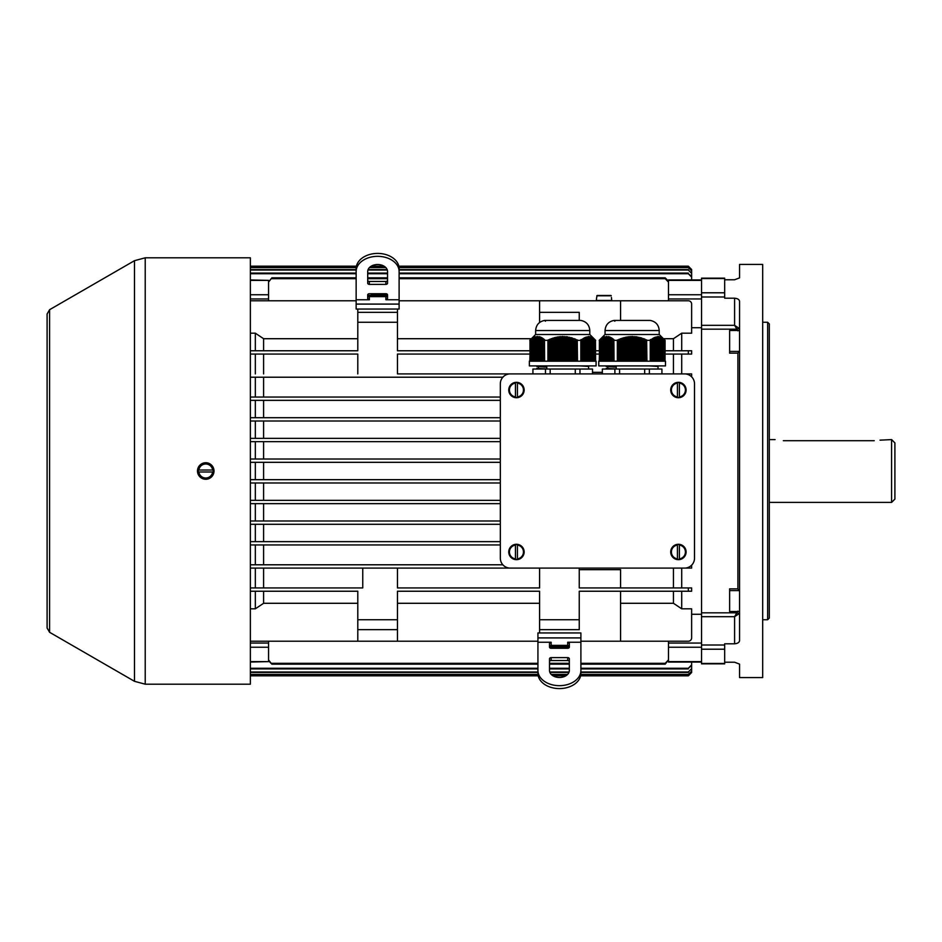 <?xml version="1.0" encoding="UTF-8"?>
<svg xmlns="http://www.w3.org/2000/svg" width="942" height="942" viewBox="0 0 942 942"><rect width="100%" height="100%" fill="white"/><g stroke="black" fill="none" stroke-linecap="round" stroke-linejoin="round"><path stroke-width="1.41" d="M49.585 309.706L49.585 632.294L47.1 627.996L47.1 314.004L49.585 309.706L134.482 260.687L145.221 257.814L250.372 257.814L250.372 684.186L145.221 684.186L134.482 681.313L134.482 260.687M517.441 397.394L517.441 382.652A7.442 7.442 0 0 0 515.451 382.652L515.451 397.394A7.442 7.442 0 0 0 517.441 397.394L517.441 396.912A6.959 6.959 0 0 0 517.441 383.123L517.441 382.652M508.751 390.023A7.701 7.701 0 0 0 517.499 397.654A7.701 7.701 0 0 0 524.117 389.317A7.701 7.701 0 0 0 516.098 382.322A7.701 7.701 0 0 0 508.751 390.023M515.451 382.652L515.451 383.123A6.959 6.959 0 0 0 515.451 396.912L515.451 397.394M517.441 559.348L517.441 544.606A7.442 7.442 0 0 0 515.451 544.606L515.451 559.348A7.442 7.442 0 0 0 517.441 559.348L517.441 558.877A6.959 6.959 0 0 0 517.441 545.088L517.441 544.606M508.751 551.977A7.701 7.701 0 0 0 517.499 559.607A7.701 7.701 0 0 0 524.117 551.282A7.701 7.701 0 0 0 516.098 544.288A7.701 7.701 0 0 0 508.751 551.977M515.451 544.606L515.451 545.088A6.959 6.959 0 0 0 515.451 558.877L515.451 559.348M677.416 559.348L677.416 544.606A7.442 7.442 0 0 1 679.394 544.606L679.394 559.348A7.442 7.442 0 0 1 677.416 559.348L677.416 558.877A6.959 6.959 0 0 1 677.416 545.088L677.416 544.606M686.106 551.977A7.701 7.701 0 0 1 677.357 559.607A7.701 7.701 0 0 1 670.739 551.282A7.701 7.701 0 0 1 678.758 544.288A7.701 7.701 0 0 1 686.106 551.977M679.394 544.606L679.394 545.088A6.959 6.959 0 0 1 679.394 558.877L679.394 559.348M694.513 558.182L694.513 383.818A9.915 9.915 0 0 0 684.598 373.903L510.246 373.903A9.915 9.915 0 0 0 500.332 383.818L500.332 558.182A9.915 9.915 0 0 0 510.246 568.097L684.598 568.097A9.915 9.915 0 0 0 694.513 558.182M677.416 397.394L677.416 382.652A7.442 7.442 0 0 1 679.394 382.652L679.394 397.394A7.442 7.442 0 0 1 677.416 397.394L677.416 396.912A6.959 6.959 0 0 1 677.416 383.123L677.416 382.652M686.106 390.023A7.701 7.701 0 0 1 677.357 397.654A7.701 7.701 0 0 1 670.739 389.317A7.701 7.701 0 0 1 678.758 382.322A7.701 7.701 0 0 1 686.106 390.023M679.394 382.652L679.394 383.123A6.959 6.959 0 0 1 679.394 396.912L679.394 397.394M537.929 673.4A21.489 15.19 0 0 0 559.418 688.59A21.489 15.19 0 0 0 580.896 673.4L580.896 670.48A21.489 15.19 180 0 1 559.418 685.67A21.489 15.19 180 0 1 537.929 670.48L537.929 673.4M567.685 657.622L551.152 657.622A1.648 1.166 0 0 0 549.504 658.788L549.504 670.48A9.915 7.006 0 0 0 559.418 677.486A9.915 7.006 0 0 0 569.333 670.48L569.333 658.788A1.648 1.166 0 0 0 567.685 657.622L567.685 660.542A1.648 1.166 180 0 1 569.333 661.708M567.685 660.542L551.152 660.542L551.152 657.622M549.504 661.708A1.648 1.166 180 0 1 551.152 660.542M580.896 637.911L537.929 637.911L537.929 632.953L580.896 632.953L580.896 670.48M580.896 642.244L567.685 642.244L567.685 645.352L569.333 646.247M549.504 646.247L551.152 645.352L551.152 642.244L549.504 643.433L549.504 647.107A1.648 1.166 0 0 0 551.152 648.273L567.685 648.273A1.648 1.166 0 0 0 569.333 647.107L569.333 643.433L567.685 642.244M551.152 642.244L537.929 642.244L537.929 670.48M567.685 645.352L551.152 645.352M537.929 637.911L537.929 642.244M549.504 646.671L569.333 646.671M549.834 646.671L569.298 646.918L553.213 646.918L553.213 648.273M553.213 646.918L549.504 646.918M565.612 646.918L565.612 648.273M367.71 295.329L387.539 295.329M387.539 296.648L367.71 296.648M371.419 295.082L387.515 295.082L371.419 295.082L371.419 293.727M383.83 295.082L383.83 293.727M356.147 268.6A21.489 15.19 0 0 1 377.624 253.41A21.489 15.19 0 0 1 399.114 268.6L399.114 271.52A21.489 15.19 180 0 0 377.624 256.33A21.489 15.19 180 0 0 356.147 271.52L356.147 268.6M367.71 280.292A1.648 1.166 180 0 0 369.358 281.458L369.358 284.378A1.648 1.166 0 0 1 367.71 283.212L367.71 271.52A9.915 7.006 0 0 1 377.624 264.514A9.915 7.006 0 0 1 387.539 271.52L387.539 283.212A1.648 1.166 0 0 1 385.89 284.378L369.358 284.378M385.89 284.378L385.89 281.458L369.358 281.458M385.89 281.458A1.648 1.166 180 0 0 387.539 280.292M399.114 304.089L356.147 304.089L356.147 309.047L399.114 309.047L399.114 271.52M367.71 295.753L369.358 296.648L369.358 299.756L356.147 299.756L356.147 271.52M369.358 299.756L367.71 298.567L367.71 294.893A1.648 1.166 0 0 1 369.358 293.727L385.89 293.727A1.648 1.166 0 0 1 387.539 294.893L387.539 298.567L385.89 299.756L385.89 296.648L387.539 295.753M399.114 299.756L385.89 299.756M385.89 296.648L369.358 296.648L385.89 296.648M356.147 304.089L356.147 299.756M610.934 295.494L597.146 295.494L596.663 297.472L597.146 295.494L610.934 295.494M596.663 297.472L596.333 300.451L611.735 300.451L611.417 297.472M213.127 470.011L198.373 470.011A7.442 7.442 0 0 0 198.373 471.989L213.127 471.989A7.442 7.442 0 0 0 213.127 470.011L212.645 470.011A6.959 6.959 0 0 0 198.856 470.011L198.373 470.011M205.756 478.701A7.701 7.701 0 0 0 213.387 469.952A7.701 7.701 0 0 0 205.05 463.334A7.701 7.701 0 0 0 198.055 471.353A7.701 7.701 0 0 0 205.756 478.701M198.373 471.989L198.856 471.989A6.959 6.959 0 0 0 212.645 471.989L213.127 471.989M205.756 479.266A8.266 8.266 0 0 1 197.49 471A8.266 8.266 0 0 1 205.756 462.734A8.266 8.266 0 0 1 214.011 471A8.266 8.266 0 0 1 205.756 479.266M356.147 300.781L250.372 300.781M620.566 320.433L620.566 300.781L399.114 300.781M673.448 350.765L673.448 338.708L681.714 333.185L691.628 333.185L691.628 304.089A3.309 3.309 0 0 0 688.319 300.781L620.566 300.781M681.714 591.235L681.714 608.815L691.628 608.815L691.628 637.911A3.309 3.309 0 0 1 688.319 641.219L580.896 641.219M537.929 641.219L250.372 641.219M539.589 603.292L397.453 603.292M357.795 603.292L263.595 603.292L263.595 591.235M531.418 338.708L397.453 338.708M673.448 338.708L663.427 338.708M592.518 372.337L602.338 372.337M673.448 373.903L673.448 354.074M529.828 354.074L397.453 354.074L397.453 373.903L532.925 373.903L532.925 369.028L545.465 369.028L545.465 373.903M397.453 568.097L539.589 568.097L539.589 587.926L397.453 587.926L397.453 568.097L250.372 568.097L510.246 568.097M620.566 587.926L620.566 569.663L579.248 569.663M673.448 587.926L673.448 568.097M250.372 647.248L268.552 647.248L268.552 660.766L271.861 664.169L268.552 659.906L268.552 661.625L250.372 661.625M701.543 647.248L668.49 647.248L668.49 659.906L665.182 663.333L580.896 663.333M569.333 663.333L549.504 663.333M537.929 663.333L271.861 663.333M263.595 603.292L255.329 608.815L250.372 608.815M684.61 568.097L691.628 568.097L691.628 565.176M689.179 568.097L681.714 568.097L681.714 587.926M681.714 354.074L681.714 373.903L689.179 373.903M684.61 373.903L691.628 373.903L691.628 376.824M397.453 373.903L510.246 373.903M595.615 350.765L599.242 350.765M665.028 350.765L691.628 350.765L691.628 354.074L688.319 354.074L688.319 350.765M397.453 322.258L357.795 322.258L357.795 312.344L397.453 312.344L397.453 350.765L529.828 350.765M595.615 354.074L599.242 354.074M665.028 354.074L688.319 354.074M397.453 619.742L397.453 629.656L357.795 629.656L357.795 619.742L397.453 619.742L397.453 591.235L539.589 591.235L539.589 629.656L579.248 629.656L579.248 619.742L539.589 619.742M688.319 591.235L691.628 591.235L691.628 587.926L688.319 587.926L688.319 591.235L579.248 591.235L579.248 619.742M579.248 568.097L579.248 587.926L688.319 587.926M691.628 270.86L688.319 267.552L691.628 270.589L691.628 279.951L691.628 269.577L688.319 266.174L398.831 266.174M384.042 266.174L371.207 266.174M356.417 266.174L250.372 266.174M413.985 267.269L413.985 266.386L398.855 266.268M384.195 266.268L371.054 266.268M356.394 266.268L250.372 266.268M413.985 266.386L688.319 266.268M402.705 674.731L402.705 675.732L250.372 675.732M538.212 675.826L250.372 675.826M691.628 672.423L688.319 675.826L691.628 672.517L691.628 662.049L691.628 672.423L688.319 675.826L580.625 675.826M565.836 675.826L552.989 675.826M688.319 675.732L580.649 675.732M565.989 675.732L552.848 675.732M538.188 675.732L534.338 675.732L534.338 674.731M518.383 674.731L518.383 675.732L534.338 675.732M518.383 675.732L418.66 675.732L418.66 674.731M402.705 675.732L418.66 675.732M691.628 277.089L688.319 273.722L691.628 276.442L691.628 279.951L691.628 269.483L688.319 266.174L691.628 269.577M534.338 267.269L534.338 266.268M518.383 266.268L518.383 267.269M418.66 267.269L418.66 266.268M681.714 608.815L673.448 603.292L620.566 603.292M673.448 603.292L673.448 591.235M263.595 520.997L263.595 503.64M263.595 459.013L263.595 441.668M357.795 338.708L263.595 338.708L263.595 350.765M263.595 541.65L263.595 524.294M263.595 417.706L263.595 400.35M263.595 564.788L263.595 544.959M263.595 397.041L263.595 377.212M263.595 438.36L263.595 421.003M263.595 500.332L263.595 482.987M263.595 373.903L263.595 354.074M263.595 587.926L263.595 568.097M691.628 614.29L701.543 614.29L701.543 327.71L691.628 327.71M681.714 350.765L681.714 333.185M263.595 479.678L263.595 462.322M701.543 662.049L668.49 662.049L668.49 659.906L665.182 664.169L580.896 664.169M701.543 279.951L668.49 279.951L668.49 282.094L665.182 278.667L399.114 278.667M665.182 278.667L665.182 277.831L668.49 281.234L668.49 298.944L701.543 298.944L701.543 327.71M668.49 647.248L668.49 643.056L701.543 643.056L701.543 614.29M668.49 643.056L668.49 641.219M668.49 298.944L668.49 300.781M569.333 664.169L549.504 664.169M537.929 664.169L271.861 664.169M688.319 267.269L399.031 267.269M385.513 267.269L369.735 267.269M356.229 267.269L250.372 267.269M688.319 267.552L399.055 267.552M385.796 267.552L369.452 267.552M356.194 267.552L250.372 267.552M688.319 273.722L399.114 273.722M387.539 273.722L367.71 273.722M356.147 273.722L250.372 273.722M688.319 273.074L399.114 273.074M387.539 273.074L367.71 273.074M356.147 273.074L250.372 273.074M402.705 266.268L402.705 267.269M518.383 266.174L418.66 266.174M691.628 279.951L691.628 273.357L688.319 270.024L399.114 270.024M688.319 270.024L691.628 273.357M688.319 269.565L399.114 269.565M387.15 269.565L368.11 269.565M356.147 269.565L250.372 269.565M387.315 270.024L367.945 270.024M356.147 270.024L250.372 270.024M518.383 675.826L418.66 675.826M691.628 664.911L688.319 668.278L691.628 665.558L691.628 662.049L691.628 668.643L688.319 671.976L580.896 671.976M688.319 671.976L691.628 668.643M569.098 671.976L549.728 671.976M537.929 671.976L250.372 671.976M688.319 672.435L580.896 672.435M568.933 672.435L549.893 672.435M537.929 672.435L250.372 672.435M688.319 668.278L580.896 668.278M569.333 668.278L549.504 668.278M537.929 668.278L250.372 668.278M688.319 668.926L580.896 668.926M569.333 668.926L549.504 668.926M537.929 668.926L250.372 668.926M691.628 662.049L691.628 671.14L688.319 674.448L580.849 674.448M688.319 674.448L691.628 671.14M567.579 674.448L551.247 674.448M537.988 674.448L250.372 674.448M688.319 674.731L580.814 674.731M567.308 674.731L551.529 674.731M538.012 674.731L250.372 674.731M250.372 333.185L255.329 333.185L263.595 338.708M665.182 277.831L399.114 277.831M387.539 277.831L367.71 277.831M356.147 277.831L271.861 277.831L268.552 282.094L271.861 277.831M387.539 278.667L367.71 278.667M356.147 278.667L271.861 278.667M250.372 294.752L268.552 294.752L268.552 280.375L250.372 280.375M255.329 377.212L255.329 397.041L250.372 397.041L500.332 397.041M250.372 400.35L500.332 400.35M250.372 541.65L500.332 541.65M255.329 564.788L255.329 544.959L250.372 544.959L500.332 544.959M250.372 441.668L500.332 441.668M500.332 438.36L250.372 438.36L255.329 438.36L255.329 421.003M250.372 482.987L500.332 482.987M250.372 479.678L500.332 479.678M250.372 421.003L500.332 421.003M500.332 417.706L250.372 417.706L255.329 417.706L255.329 400.35M255.329 541.65L255.329 524.294L250.372 524.294L500.332 524.294M250.372 520.997L500.332 520.997M250.372 462.322L500.332 462.322M250.372 459.013L500.332 459.013M255.329 520.997L255.329 503.64L250.372 503.64L500.332 503.64M250.372 500.332L500.332 500.332M250.372 564.788L502.863 564.788M250.372 377.212L502.863 377.212M250.372 354.074L357.795 354.074L357.795 373.903M357.795 322.258L357.795 350.765L250.372 350.765M250.372 587.926L362.752 587.926L362.752 568.097M250.372 591.235L357.795 591.235L357.795 619.742M268.552 647.248L268.552 641.219M268.552 294.752L268.552 300.781M250.372 279.951L268.552 280.375M250.372 662.049L268.552 661.625M255.329 479.678L255.329 462.322M255.329 459.013L255.329 441.668M255.329 500.332L255.329 482.987M255.329 350.765L255.329 333.185M255.329 373.903L255.329 354.074M255.329 608.815L255.329 591.235M255.329 587.926L255.329 568.097M620.566 591.235L620.566 641.219M539.589 632.953L539.589 629.656M397.453 641.219L397.453 629.656M357.795 641.219L357.795 629.656M357.795 309.047L357.795 312.344M397.453 309.047L397.453 312.344M539.589 322.258L539.589 312.344L579.248 312.344L579.248 320.433M539.589 300.781L539.589 312.344M891.591 439.596L891.591 502.404L894.9 499.095L894.9 442.905L891.591 439.596L880.016 440.161M783.344 440.703C772.687 439.502 772.687 439.502 783.344 440.703C772.687 439.502 772.687 439.502 783.344 440.703L874.247 440.703C884.903 439.502 884.903 439.502 874.247 440.703M775.089 439.596L769.296 439.596M737.904 330.877L734.595 325.32L734.595 298.202L724.681 298.202L724.681 278.149L701.543 278.149L701.543 663.851L724.681 663.851L724.681 643.798L734.595 643.798L734.595 616.68L737.904 611.122M739.552 264.419L739.552 277.89L739.552 264.419L762.69 264.419L762.69 677.581L739.552 677.581L739.552 664.11L739.552 677.581M734.595 298.202C737.822 298.52 739.47 299.638 739.552 301.558L739.552 640.442C739.47 642.362 737.822 643.48 734.595 643.798M739.105 611.523A1.648 1.272 180 0 1 739.552 612.394L738.446 614.113A1.648 1.083 45 0 0 737.162 612.83L701.543 612.83M739.552 350.66L737.904 353.132L737.904 588.868L739.552 591.341M701.543 329.17L737.162 329.17A1.648 1.083 135 0 0 738.446 327.887L739.552 329.606A1.648 1.272 0 0 1 739.105 330.477M739.552 277.89L734.595 279.774L724.681 279.774M739.552 664.11L734.595 662.226L724.681 662.226M762.69 322.258L767.648 322.258L767.648 619.742L762.69 619.742M767.648 322.258L769.296 323.918L769.296 618.082L767.648 619.742M737.904 353.132L729.638 353.132L729.638 330.477L739.552 330.477M739.552 611.523L729.638 611.523L729.638 588.868L737.904 588.868M738.446 327.887L734.595 325.32L701.543 325.32M701.543 616.68L734.595 616.68L738.446 614.113M665.499 361.186L598.771 361.186L598.771 365.896L665.499 365.896L665.499 361.186M659.212 330.56C658.776 324.955 655.797 321.575 650.286 320.433L613.984 320.433C608.461 321.575 605.494 324.955 605.047 330.56L659.212 330.56L659.212 334.492L665.076 340.356L665.028 361.186M605.047 330.56L605.047 334.492L659.212 334.492M613.901 361.186L613.901 340.239L614.043 361.186M659.047 361.186L658.658 336.588L659 361.186M642.727 361.186L642.727 338.696L641.161 337.825L641.161 361.186M641.949 361.186L641.949 338.072M652.724 338.437L652.323 361.186M654.29 361.186L654.29 337.589L653.901 361.186M611.146 361.186L610.757 337.978L610.757 361.186M638.017 361.186L638.017 337.436L636.451 336.777L636.451 361.186M637.239 361.186L637.239 336.895M663.71 361.186L663.321 338.967L663.321 361.186M651.935 361.186L651.935 338.967L651.546 361.186M606.436 361.186L606.436 336.847L606.047 361.186M619.177 361.186L619.177 339.214L618.399 339.897L618.399 361.186M651.146 361.186L651.146 339.567L650.757 361.186M653.501 361.186L653.501 337.978L653.112 361.186M604.081 361.186L604.081 337.283L603.692 361.186M630.174 361.186L630.174 336.518L629.386 336.977L629.386 361.186M655.856 361.186L655.856 337.059L655.467 361.186M601.726 361.186L601.337 338.696L602.468 337.825L602.126 361.186M601.337 361.186L601.679 338.331L600.949 338.967L600.949 361.186M603.304 361.186L603.304 337.589L602.904 361.186L602.515 337.978L602.515 361.186M635.662 361.186L635.662 337.059L636.451 337.165M658.611 361.186L658.611 336.918L657.869 336.482L658.211 361.186M610.369 361.186L609.921 337.048L609.58 361.186M612.724 361.186L612.276 338.331L611.935 361.186M660.625 361.186L660.224 337.048L660.566 361.186M646.659 361.186L646.659 340.239L646.93 361.186M662.921 361.186L662.532 338.437L662.532 361.186M613.501 361.186L613.112 339.567L613.112 361.186M633.307 361.186L633.307 336.871L631.741 336.459M632.529 361.186L632.529 336.459M661.402 361.186L661.013 337.401L661.355 361.186M640.372 361.186L640.372 337.978L641.161 338.202M660.177 361.186L659.836 336.895M607.225 361.186L606.836 336.847L606.836 361.186M645.871 361.186L645.871 339.897L644.304 338.896L644.304 361.186M645.082 361.186L645.082 339.214M631.741 361.186L631.741 336.847L630.952 336.871L630.952 361.186M656.645 361.186L656.645 336.918L656.256 361.186M608.014 361.186L607.614 336.918M662.144 338.202L662.144 361.186L662.144 338.202M639.594 361.186L639.594 337.778L638.017 337.436M638.806 361.186L638.806 337.212M627.031 361.186L627.031 336.895L626.242 337.436L626.242 361.186M611.546 361.186L611.935 338.696M622.321 361.186L622.321 338.072L621.532 338.696L621.532 361.186M625.464 361.186L625.464 337.212L624.676 337.778L624.676 361.186M659.388 361.186L659.047 336.671M604.87 361.186L604.87 337.059L604.481 361.186M609.191 361.186L609.58 337.436M643.516 361.186L643.516 338.967L644.304 339.261M664.887 361.186L665.028 340.356M600.16 361.186L600.16 339.567L599.771 361.186M623.887 361.186L623.887 337.601L623.109 338.202L623.109 361.186M657.822 361.186L658.211 336.871M661.743 361.186L661.402 337.601M600.16 339.567L600.89 338.896L600.501 361.186L600.949 338.967M605.659 361.186L605.259 336.977M628.597 361.186L628.597 336.671L627.819 337.165L627.819 361.186M664.098 361.186L664.098 339.567L664.546 361.186L664.157 339.544L664.887 340.239M620.754 361.186L620.754 338.602L619.966 339.261L619.966 361.186M657.434 336.847L657.033 361.186M608.791 361.186L608.402 337.059L608.402 361.186M634.884 361.186L634.884 336.977L633.307 336.871M634.096 361.186L634.096 336.518M660.966 361.186L660.625 337.212M655.079 337.283L654.678 361.186M606 361.186L606.389 336.482L605.659 336.918M604.423 361.186L604.823 336.777L604.081 337.283M599.242 361.186L599.771 339.897M612.324 338.967L612.276 338.331M617.34 361.186L617.34 340.356L614.043 340.356M617.34 340.356L617.611 361.186M618.399 339.897L617.611 339.885M619.966 339.261L619.177 339.214M621.532 338.696L620.754 338.602M623.109 338.202L622.321 338.072M624.676 337.778L623.887 337.601M626.242 337.436L625.464 337.212M627.819 337.165L627.031 336.895M629.386 336.977L628.597 336.671M630.952 336.871L630.174 336.518M635.662 336.671L634.884 336.977M640.372 337.601L639.594 337.778M643.516 338.602L642.727 338.696M646.659 339.885L645.871 339.897M650.227 361.186L650.227 340.356L646.93 340.356M651.205 361.186L651.146 339.567M651.982 361.186L651.935 338.967M653.56 361.186L653.501 337.978M654.337 361.186L654.29 337.589M655.915 361.186L655.856 337.059M656.692 361.186L657.033 336.871M662.98 361.186L662.921 338.696M663.757 361.186L663.71 339.261M599.371 361.186L599.371 340.239M650.416 339.544L650.416 361.186L650.369 340.239M608.355 361.186L608.355 336.588M599.713 361.186L599.713 339.885M609.133 361.186L609.133 336.777M611.488 361.186L611.488 337.825M606.778 361.186L606.778 336.459M602.068 361.186L602.068 338.072M613.065 361.186L613.065 338.896M658.27 361.186L658.27 336.518M601.29 361.186L601.29 338.602M603.645 361.186L603.645 337.212M610.71 361.186L610.71 337.401M613.843 361.186L613.843 339.544M649.509 365.908L658.022 366.426L658.034 369.028M606.224 369.028L606.224 368.393L616.221 368.958L616.221 367.097L606.236 366.532L606.224 365.896M649.379 373.903L649.379 369.028L661.92 369.028L661.92 373.903M602.338 373.903L602.338 369.028L614.879 369.028L614.879 373.903M619.589 373.903L619.589 369.028L614.879 369.028M619.589 369.028L644.669 369.028L644.669 373.903M649.379 369.028L644.669 369.028M580.095 365.908L588.609 366.426L588.62 369.028M536.81 369.028L536.81 368.393L546.807 368.958L546.807 367.097L536.822 366.532L536.81 365.896M579.978 373.903L579.978 369.028L592.518 369.028L592.518 373.903M550.175 373.903L550.175 369.028L545.465 369.028M550.175 369.028L575.268 369.028L575.268 373.903M579.978 369.028L575.268 369.028M596.086 361.186L529.357 361.186L529.357 365.896L596.086 365.896L596.086 361.186M589.798 330.56C589.362 324.955 586.383 321.575 580.873 320.433L544.57 320.433C539.059 321.575 536.08 324.955 535.633 330.56L589.798 330.56L589.798 334.492L595.674 340.356M535.633 330.56L535.633 334.492L589.798 334.492M544.488 361.186L544.488 340.239L544.629 361.186M589.645 361.186L589.245 336.588L589.586 361.186M573.313 361.186L573.313 338.696L571.747 337.825L571.747 361.186M572.536 361.186L572.536 338.072M583.31 338.437L582.921 361.186M584.876 361.186L584.876 337.589L584.487 361.186M541.744 361.186L541.344 337.978L541.344 361.186M568.603 361.186L568.603 337.436L567.037 336.777L567.037 361.186M567.826 361.186L567.826 336.895M594.296 361.186L593.907 338.967L593.907 361.186M582.521 361.186L582.521 338.967L582.132 361.186M537.034 361.186L537.034 336.847L536.634 361.186M549.763 361.186L549.763 339.214L548.986 339.897L548.986 361.186M581.744 361.186L581.744 339.567L581.344 361.186M584.099 361.186L584.099 337.978L583.699 361.186M534.679 361.186L534.679 337.283L534.279 361.186M560.761 361.186L560.761 336.518L559.972 336.977L559.972 361.186M586.454 361.186L586.454 337.059L586.054 361.186M532.324 361.186L531.924 338.696L533.054 337.825L532.713 361.186M531.924 361.186L532.265 338.331L531.535 338.967L531.535 361.186M533.89 361.186L533.89 337.589L533.502 361.186M566.248 361.186L566.248 337.059L567.037 337.165M589.197 361.186L589.197 336.918L588.467 336.482L588.809 361.186M540.955 361.186L540.567 337.589L540.567 361.186M543.31 361.186L542.922 338.967L542.922 361.186M591.211 361.186L590.822 337.048L591.164 361.186M577.246 361.186L577.246 340.239L577.517 361.186M593.519 361.186L593.119 338.437L593.119 361.186M544.099 361.186L543.699 339.567L543.699 361.186M533.101 361.186L533.502 337.778M563.893 361.186L563.893 336.871L562.327 336.459M563.116 361.186L563.116 336.459M592 361.186L591.6 337.401L591.941 361.186M570.958 361.186L570.958 337.978L571.747 338.202M590.764 361.186L590.422 336.895M537.811 361.186L537.423 336.847L537.423 361.186M576.457 361.186L576.457 339.897L574.891 338.896L574.891 361.186M575.668 361.186L575.668 339.214M562.327 361.186L562.327 336.847L561.538 336.871L561.538 361.186M587.231 361.186L587.231 336.918L586.842 361.186M538.6 361.186L538.212 336.918L538.212 361.186M592.73 338.202L592.73 361.186L592.73 338.202M570.181 361.186L570.181 337.778L568.603 337.436M569.392 361.186L569.392 337.212M557.617 361.186L557.617 336.895L556.828 337.436L556.828 361.186M542.521 361.186L542.133 338.437L542.133 361.186M552.907 361.186L552.907 338.072L552.118 338.696L552.118 361.186M556.051 361.186L556.051 337.212L555.262 337.778L555.262 361.186M589.986 361.186L589.645 336.671M535.456 361.186L535.456 337.059L535.068 361.186M540.166 361.186L539.778 337.283L539.778 361.186M574.102 361.186L574.102 338.967L574.891 339.261M595.474 361.186L595.474 340.239L595.615 361.186M530.746 361.186L530.746 339.567L530.358 361.186M554.473 361.186L554.473 337.601L553.696 338.202L553.696 361.186M588.409 361.186L588.809 336.871M592.341 361.186L592 337.601M531.147 361.186L531.535 338.967M536.245 361.186L536.245 336.918L535.857 361.186M559.183 361.186L559.183 336.671L558.406 337.165L558.406 361.186M594.696 361.186L594.696 339.567L595.132 361.186L594.743 339.544L595.474 340.239M551.341 361.186L551.341 338.602L550.552 339.261L550.552 361.186M588.02 336.847L587.631 361.186M539.389 361.186L538.989 337.059L538.989 361.186M565.471 361.186L565.471 336.977L563.893 336.871M564.682 361.186L564.682 336.518M591.552 361.186L591.211 337.212M585.665 337.283L585.276 361.186M538.153 361.186L538.212 336.918M536.587 361.186L536.975 336.482L536.245 336.918M535.798 361.186L535.857 336.977M535.021 361.186L535.409 336.777L534.679 337.283M529.828 361.186L530.358 339.897M547.926 361.186L547.926 340.356L544.629 340.356M547.926 340.356L548.197 361.186M548.986 339.897L548.197 339.885M550.552 339.261L549.763 339.214M552.118 338.696L551.341 338.602M553.696 338.202L552.907 338.072M555.262 337.778L554.473 337.601M556.828 337.436L556.051 337.212M558.406 337.165L557.617 336.895M559.972 336.977L559.183 336.671M561.538 336.871L560.761 336.518M566.248 336.671L565.471 336.977M570.958 337.601L570.181 337.778M574.102 338.602L573.313 338.696M577.246 339.885L576.457 339.897M580.814 361.186L580.814 340.356L577.517 340.356M581.791 361.186L581.744 339.567M582.58 361.186L582.521 338.967M584.146 361.186L584.099 337.978M584.935 361.186L584.876 337.589M586.501 361.186L586.454 337.059M587.29 361.186L587.631 336.871M593.566 361.186L593.519 338.696M594.355 361.186L594.296 339.261M529.969 361.186L529.969 340.239M581.002 339.544L581.002 361.186L580.955 340.239M538.942 361.186L538.942 336.588M531.088 361.186L531.088 339.214M530.311 361.186L530.311 339.885M539.731 361.186L539.731 336.777M542.086 361.186L542.086 337.825M537.376 361.186L537.376 336.459M532.666 361.186L532.666 338.072M543.652 361.186L543.652 338.896M542.863 361.186L542.863 338.331M540.508 361.186L540.508 337.048M588.856 361.186L588.856 336.518M533.443 361.186L533.443 337.601M531.877 361.186L531.877 338.602M534.232 361.186L534.232 337.212M541.297 361.186L541.297 337.401M544.441 361.186L544.441 339.544M145.221 257.814L145.221 684.186M517.441 382.793A7.289 7.289 0 0 1 517.441 397.241M515.451 397.241A7.289 7.289 0 0 1 515.451 382.793M517.441 544.759A7.289 7.289 0 0 1 517.441 559.207M515.451 559.207A7.289 7.289 0 0 1 515.451 544.759M677.416 544.759A7.289 7.289 0 0 0 677.416 559.207M679.394 559.207A7.289 7.289 0 0 0 679.394 544.759M677.416 382.793A7.289 7.289 0 0 0 677.416 397.241M679.394 397.241A7.289 7.289 0 0 0 679.394 382.793M611.264 295.788L596.816 295.788M198.526 470.011A7.289 7.289 0 0 1 212.974 470.011M212.974 471.989A7.289 7.289 0 0 1 198.526 471.989M668.49 661.625L701.543 661.625M701.543 294.752L668.49 294.752M668.49 280.375L701.543 280.375M665.182 663.333L665.182 664.169M688.319 567.367L688.319 568.097M688.319 374.633L688.319 373.903M413.985 674.731L413.985 675.614M407.368 675.614L407.368 674.731M529.663 674.731L529.663 675.614M523.057 675.614L523.057 674.731M407.368 266.386L407.368 267.269M523.057 266.386L523.057 267.269M529.663 267.269L529.663 266.386M268.552 643.056L250.372 643.056M268.552 298.944L250.372 298.944M739.388 351.401L729.638 351.401M739.388 590.599L729.638 590.599M724.681 663.439L701.543 663.439M724.681 649.215L701.543 649.215M724.681 644.999L701.543 644.999M724.681 278.561L701.543 278.561M724.681 292.785L701.543 292.785M724.681 297.001L701.543 297.001M49.585 632.294L134.482 681.313M891.591 502.404L769.296 502.404M605.047 334.492L599.183 340.356M613.984 320.433L614.867 321.21M650.192 320.433L614.078 320.433L650.192 320.433M613.077 367.003L614.749 367.062M607.802 366.756L607.802 368.346M543.664 367.003L545.347 367.062M538.388 366.756L538.388 368.346M535.633 334.492L529.769 340.356M544.57 320.433L545.453 321.21M580.778 320.433L544.664 320.433"/></g></svg>
